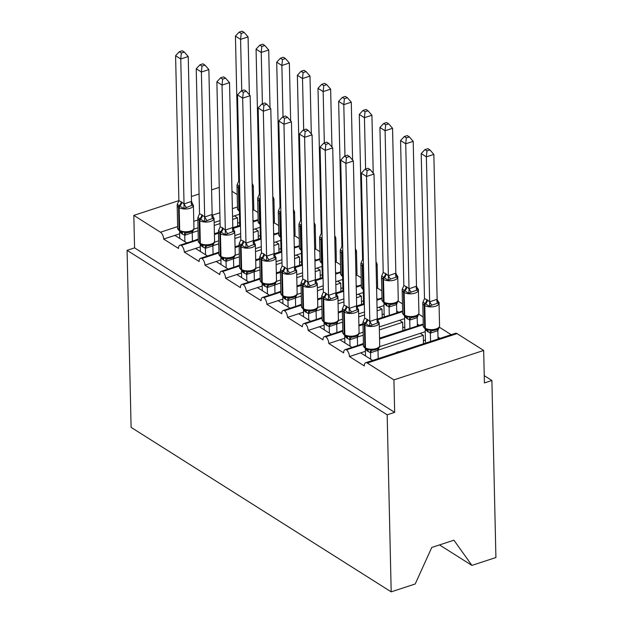 <?xml version="1.0" encoding="UTF-8"?>
<svg xmlns="http://www.w3.org/2000/svg" width="623" height="623" viewBox="0 0 623 623"><rect width="100%" height="100%" fill="white"/><g stroke="black" fill="none" stroke-linecap="round" stroke-linejoin="round"><path stroke-width="0.93" d="M439.519 544.923L471.899 565.396L495.916 557.53L491.897 380.482L484.25 375.653M363.435 344.285L346.443 349.861A5.451 2.726 71.9 0 1 349.441 356.551L360.662 352.867L372.64 360.444M349.441 356.551L364.307 365.942A5.451 2.726 -108.1 0 1 365.701 362.718L455.46 333.305A5.451 2.726 -108.1 0 1 457.048 333.609L483.674 350.453L393.915 379.874L394.655 412.356L134.568 247.868L127.084 250.321L131.103 427.362L391.189 591.85L387.171 414.809L127.084 250.321M378.005 350.157L423.297 335.314L420.206 333.352L425.244 331.701M367.858 349.721L370.249 349.495L372.585 350.212L375.871 349.62C378.356 348.522 379.571 347.556 379.516 346.707L420.206 333.352M423.484 343.577L423.297 335.314M396.298 352.486A7.998 5.926 -57.7 0 1 398.907 351.629M437.992 337.136L439.963 338.382M439.316 327.2L451.184 334.707M342.79 331.234L325.798 336.802A5.451 2.726 71.9 0 1 328.796 343.491L340.018 339.815L352.003 347.393M328.796 343.491L343.662 352.891A5.451 2.726 -108.1 0 1 345.056 349.667L363.419 343.647M357.361 337.105L363.225 335.182M379.36 329.894L402.66 322.262L399.561 320.3L404.607 318.649M358.887 333.632L363.162 332.23M379.29 326.943L399.561 320.3M402.847 330.525L402.66 322.262M417.348 324.085L419.318 325.331M418.679 314.148L423.103 316.943M322.153 318.182L305.161 323.75A5.451 2.726 71.9 0 1 308.159 330.439L319.381 326.764L331.358 334.341M308.159 330.439L323.018 339.839A5.451 2.726 -108.1 0 1 324.419 336.615L342.782 330.595M337.876 321.297L336.724 324.038L342.588 322.13M358.716 316.842L364.58 314.919M377.11 310.815L382.016 309.203L378.916 307.248L383.963 305.589M338.242 320.58L342.518 319.178M358.646 313.891L364.517 311.967M377.04 307.863L378.916 307.248M382.203 317.465L382.016 309.203M396.711 311.025L398.681 312.271M398.035 301.096L402.458 303.892M301.509 305.122L284.516 310.698A5.451 2.726 71.9 0 1 287.514 317.387L298.736 313.704L310.721 321.281M287.514 317.387L302.381 326.787A5.451 2.726 -108.1 0 1 303.775 323.563L322.138 317.543M317.239 308.245L316.079 310.978L321.943 309.07M338.071 303.79L343.943 301.867M356.465 297.755L361.371 296.151L358.28 294.188L363.326 292.537M317.605 307.521L321.881 306.119M338.009 300.839L343.873 298.915M356.403 294.804L358.28 294.188M361.558 304.413L361.371 296.151M376.829 298.456L378.036 299.219M377.39 288.036L381.813 290.832M280.864 292.07L263.872 297.638A5.451 2.726 71.9 0 1 266.878 304.328L278.092 300.652L290.077 308.229M266.878 304.328L281.736 313.727A5.451 2.726 -108.1 0 1 283.138 310.503L301.493 304.483M295.434 297.942L301.306 296.018M317.434 290.731L323.298 288.807M335.828 284.703L340.734 283.099L337.635 281.137L342.681 279.486M296.961 294.469L301.236 293.067M317.364 287.779L323.228 285.856M335.758 281.752L337.635 281.137M340.921 291.362L340.734 283.099M356.185 285.404L357.4 286.167M356.753 274.984L361.176 277.78M260.227 279.018L243.235 284.586A5.451 2.726 71.9 0 1 246.233 291.276L257.455 287.6L269.432 295.177M246.233 291.276L261.092 300.675A5.451 2.726 -108.1 0 1 262.493 297.451L280.856 291.432M274.798 284.89L280.661 282.967M296.789 277.679L302.653 275.755M315.183 271.651L320.09 270.039L316.99 268.085L322.036 266.426M276.316 281.417L280.591 280.015M296.719 274.727L302.591 272.804M315.121 268.7L316.99 268.085M320.277 278.302L320.09 270.039M335.548 272.344L336.755 273.108M336.109 261.933L340.532 264.728M239.582 265.959L222.59 271.535A5.451 2.726 71.9 0 1 225.588 278.224L236.81 274.541L248.795 282.118M225.588 278.224L240.455 287.624A5.451 2.726 -108.1 0 1 241.849 284.399L260.212 278.38M255.313 269.081L254.153 271.815L260.017 269.907M276.145 264.627L282.017 262.704M294.547 258.592L299.445 256.988L296.353 255.025L301.4 253.374M255.679 268.357L259.955 266.956M276.082 261.676L281.946 259.752M294.477 255.64L296.353 255.025M299.632 265.25L299.445 256.988M314.903 259.293L316.11 260.056M315.472 248.873L319.887 251.676M218.946 252.907L201.945 258.475A5.451 2.726 71.9 0 1 204.951 265.164L216.165 261.489L228.15 269.066M204.951 265.164L219.81 274.564A5.451 2.726 -108.1 0 1 221.212 271.34L239.567 265.32M234.669 256.022L233.508 258.763L239.38 256.855M255.508 251.567L261.372 249.644M273.902 245.54L278.808 243.936L275.709 241.973L280.755 240.322M223.361 258.343L225.76 258.117L228.096 258.833L231.374 258.241C233.866 257.143 235.081 256.178 235.027 255.329L239.31 253.904M255.438 248.616L261.302 246.692M273.832 242.588L275.709 241.973M278.995 252.198L278.808 243.936M294.266 246.241L295.473 247.004M294.827 235.821L299.25 238.617M198.301 239.855L181.309 245.423A5.451 2.726 71.9 0 1 184.307 252.113L195.529 248.437L207.506 256.014M184.307 252.113L199.165 261.512A5.451 2.726 -108.1 0 1 200.567 258.288L218.93 252.268M212.871 245.727L218.735 243.803M234.863 238.516L240.727 236.592M253.257 232.488L258.163 230.876L255.072 228.921L260.11 227.27M202.709 245.283L205.115 245.065L207.451 245.774L210.738 245.182C213.222 244.091 214.437 243.118 214.382 242.277L218.665 240.852M234.793 235.564L240.665 233.641M253.195 229.537L255.072 228.921M258.35 239.139L258.163 230.876M273.622 233.181L274.829 233.944M274.182 222.769L278.606 225.565M432.183 340.929L380.209 357.968M411.546 327.877L379.547 338.157M363.419 343.444L359.572 344.908M390.901 314.825L377.304 319.077M362.968 323.773L358.903 325.105M342.775 330.392L338.928 331.857M364.323 303.51L356.66 306.018M342.331 310.713L338.258 312.053M322.13 317.333L318.283 318.805M343.678 290.45L336.015 292.966M321.686 297.662L317.621 298.993M301.493 304.281L297.646 305.753M323.041 277.399L315.378 279.914M301.041 284.61L296.976 285.941M280.848 291.229L277.001 292.693M302.396 264.347L294.734 266.854M280.405 271.55L276.332 272.89M260.204 278.17L256.357 279.641M281.752 251.287L274.089 253.802M259.76 258.498L255.695 259.83M239.567 265.118L235.72 266.589M261.115 238.235L253.452 240.751M239.115 245.446L235.05 246.778M218.922 252.066L215.075 253.53M134.568 247.868L133.828 215.387L160.461 232.231A5.451 2.726 71.9 0 1 163.662 239.061L174.884 235.377L186.869 242.954M163.662 239.061L178.528 248.46A5.451 2.726 -108.1 0 1 179.922 245.236L198.285 239.216M193.387 229.918L192.227 232.652L198.091 230.744M214.219 225.464L220.09 223.54M232.62 219.428L237.519 217.824L234.427 215.87L239.473 214.211M193.753 229.194L198.028 227.792M214.156 222.512L220.02 220.589M232.55 216.477L234.427 215.87M237.713 226.087L237.519 217.824M252.977 220.129L254.184 220.892M253.545 209.71L257.969 212.513M240.47 225.183L232.807 227.691M218.478 232.395L214.413 233.726M198.278 239.006L194.649 240.408M393.915 379.874L367.29 363.03A5.451 2.726 -108.1 0 0 365.701 362.718M346.443 349.861A5.451 2.726 -108.1 0 0 345.056 349.667M325.798 336.802A5.451 2.726 -108.1 0 0 324.419 336.615M305.161 323.75A5.451 2.726 -108.1 0 0 303.775 323.563M284.516 310.698A5.451 2.726 -108.1 0 0 283.138 310.503M263.872 297.638A5.451 2.726 -108.1 0 0 262.493 297.451M243.235 284.586A5.451 2.726 -108.1 0 0 241.849 284.399M222.59 271.535A5.451 2.726 -108.1 0 0 221.212 271.34M201.945 258.475A5.451 2.726 -108.1 0 0 200.567 258.288M181.309 245.423A5.451 2.726 -108.1 0 0 179.922 245.236M491.897 380.482L484.414 382.935L483.674 350.453M237.215 194.586L231.982 191.269M258.14 220.238L253.016 221.92M240.494 226.024L232.971 228.493M218.494 233.236L214.429 234.567M471.899 565.396L453.926 540.203L431.778 547.453L415.206 583.977L391.189 591.85M133.828 215.387L178.879 200.622M191.409 196.518L199.072 194.002M211.602 189.898L219.265 187.383M394.655 412.356L387.171 414.809M174.884 235.377L179.634 233.827M195.529 248.437L200.271 246.879M278.785 233.298L273.661 234.972M261.13 239.076L253.608 241.545M239.139 246.287L235.073 247.619M216.165 261.489L220.916 259.931M299.422 246.35L294.305 248.024M281.775 252.136L274.252 254.597M259.783 259.339L255.71 260.679M236.81 274.541L241.553 272.991M320.066 259.402L314.942 261.084M302.42 265.188L294.897 267.656M280.42 272.399L276.355 273.731M257.455 287.6L262.197 286.043M340.711 272.461L335.587 274.136M323.057 278.24L315.534 280.708M301.065 285.451L297 286.782M278.092 300.652L282.842 299.095M361.348 285.513L356.231 287.187M343.701 291.299L336.179 293.76M321.702 298.503L317.637 299.842M298.736 313.704L303.479 312.154M381.992 298.565L376.868 300.247M364.338 304.351L356.823 306.82M342.346 311.562L338.281 312.894M319.381 326.764L324.124 325.206M402.637 311.617L377.46 319.872M362.991 324.614L358.918 325.946M340.018 339.815L344.768 338.258M423.274 324.676L379.563 339.005M360.662 352.867L365.405 351.317M249.387 94.813L248.071 36.921L240.587 39.374L235.432 36.111L238.718 181.098L239.473 181.293M241.194 33.432L244.177 32.451L242.121 31.15L239.131 32.131L241.194 33.432L240.587 39.374L241.755 90.724M240.198 213.004L239.427 212.225L239.723 225.425M238.157 225.939L237.698 225.651M239.582 186.121L237.153 184.681M252.767 210.87L253.662 209.328M238.718 181.098L237.122 184.813M253.133 185.958L252.354 184.408M239.131 32.131L235.432 36.111M248.071 36.921L244.177 32.451M237.643 223.19L239.66 222.528M182.08 232.231L184.47 232.005L186.807 232.722L189.914 232.153M189.33 206.361L183.941 208.635L177.282 204.422L178.879 200.715L181.76 202.062L184.042 203.978L191.518 201.377L193.294 205.567L191.845 205.419L189.33 206.361M184.338 52.067L182.274 50.767L179.292 51.74L181.348 53.048L184.338 52.067L188.232 56.537L191.518 201.377M188.232 56.537L180.748 58.983L184.034 203.83M181.348 53.048L180.748 58.983L175.593 55.72L178.879 200.715M179.736 238.445L179.588 231.842L181.869 233.757A4.003 2.959 122.3 0 0 181.254 231.943M192.227 232.652L184.813 235.253L181.869 233.757M192.421 241.14L192.227 232.8M184.899 241.708L184.751 235.253M180.561 231.546A1.814 1.347 -57.7 0 1 180.211 231.406A1.814 1.347 -57.7 0 1 179.689 230.354A7.819 3.504 -1.3 0 0 190.56 231.055A7.819 3.504 -1.3 0 0 193.932 228.073L193.418 205.333A7.819 3.504 178.7 0 1 190.046 208.316A7.819 3.504 178.7 0 1 179.175 207.615L178.552 207.225A7.819 3.504 178.7 0 1 177.173 205.294L177.282 204.422M191.798 202.685L193.294 205.567M187.585 232.667L190.093 232.13C192.577 231.04 193.792 230.066 193.737 229.217L193.932 228.073M184.47 232.005L184.751 235.105M183.941 208.635L184.042 203.978M175.593 55.72L179.292 51.74M208.222 245.719L210.558 245.205M209.974 219.421L204.585 221.687L197.927 217.474L199.524 213.767L201.782 214.725L204.687 217.03L212.155 214.437L213.93 218.626L212.482 218.471L209.974 219.421M204.983 65.119L202.919 63.819L199.928 64.8L201.992 66.1L204.983 65.119L208.869 69.589L212.155 214.437M208.869 69.589L201.393 72.042L204.679 216.89M201.992 66.1L201.393 72.042L196.229 68.779L199.524 213.767M200.38 251.505L200.224 244.894L202.506 246.809A4.003 2.959 122.3 0 0 201.899 244.995M214.024 242.97L212.809 245.898L205.45 248.304L202.506 246.809M213.058 254.192L212.871 245.851M205.535 254.768L205.395 248.304M201.206 244.598A1.814 1.347 -57.7 0 1 200.855 244.457A1.814 1.347 -57.7 0 1 200.333 243.414A7.819 3.504 -1.3 0 0 211.197 244.107A7.819 3.504 -1.3 0 0 214.577 241.124L214.063 218.385A7.819 3.504 178.7 0 1 210.683 221.367A7.819 3.504 178.7 0 1 199.812 220.674L199.196 220.277A7.819 3.504 178.7 0 1 197.81 218.354L197.927 217.474M212.443 215.745L213.93 218.626M214.382 242.269L214.577 241.124M205.115 245.065L205.388 248.164M204.585 221.687L204.687 217.03M196.229 68.779L199.928 64.8M228.867 258.779L231.203 258.265M230.611 232.472L225.222 234.746L218.564 230.533L220.16 226.819L222.427 227.777L225.324 230.089L232.8 227.488L234.575 231.678L233.127 231.522L230.611 232.472M225.619 78.179L223.564 76.87L220.573 77.852L222.637 79.152L225.619 78.179L229.513 82.641L232.8 227.488M229.513 82.641L222.037 85.094L225.324 229.942M222.637 79.152L222.037 85.094L216.874 81.831L220.16 226.819M221.017 264.557L220.869 257.945L223.151 259.869A4.003 2.959 122.3 0 0 222.543 258.047M233.508 258.763L226.094 261.364L223.151 259.869M233.703 267.244L233.516 258.911M226.18 267.82L226.032 261.356M221.843 257.649A1.814 1.347 -57.7 0 1 221.492 257.509A1.814 1.347 -57.7 0 1 220.97 256.466A7.819 3.504 -1.3 0 0 231.842 257.167A7.819 3.504 -1.3 0 0 235.221 254.184L234.7 231.445A7.819 3.504 178.7 0 1 231.328 234.427A7.819 3.504 178.7 0 1 220.456 233.726L219.833 233.337A7.819 3.504 178.7 0 1 218.455 231.406L218.564 230.533M233.08 228.797L234.575 231.678M235.027 255.321L235.221 254.184M225.76 258.117L226.032 261.216M225.222 234.746L225.324 230.089M216.874 81.831L220.573 77.852M242.487 270.709A1.814 1.347 -57.7 0 1 242.137 270.569L244.021 271.402L246.397 271.169L248.733 271.885L251.84 271.317M251.256 245.524L245.867 247.798L239.209 243.585L240.805 239.878L243.686 241.226L245.968 243.141L253.444 240.54L255.22 244.73L253.771 244.582L251.256 245.524M246.264 91.231L244.2 89.922L241.218 90.903L243.274 92.212L246.264 91.231L250.158 95.701L253.444 240.54M250.158 95.701L242.674 98.146L245.96 242.993M243.274 92.212L242.674 98.146L237.511 94.883L240.805 239.878M241.662 277.609L241.506 271.005L243.795 272.921A4.003 2.959 122.3 0 0 243.18 271.106M254.153 271.815L246.739 274.416L243.795 272.921M254.348 280.303L254.153 271.963M246.825 280.872L246.677 274.416M239.1 244.457L239.614 267.197A7.819 3.504 -1.3 0 0 240.992 269.128A1.814 1.347 122.3 0 0 241.522 270.172L242.137 270.569A1.814 1.347 -57.7 0 1 241.615 269.518A7.819 3.504 -1.3 0 0 252.486 270.218A7.819 3.504 -1.3 0 0 255.858 267.236L255.344 244.496A7.819 3.504 178.7 0 1 251.965 247.479A7.819 3.504 178.7 0 1 241.101 246.778L240.478 246.389A7.819 3.504 178.7 0 1 239.1 244.457L239.209 243.585M253.725 241.849L255.22 244.73M249.512 271.83L252.019 271.293C254.503 270.203 255.718 269.229 255.664 268.381L255.858 267.236M246.397 271.169L246.677 274.268M245.867 247.798L245.968 243.141M237.511 94.883L241.218 90.903M263.132 283.761A1.814 1.347 -57.7 0 1 262.781 283.621L264.658 284.454L267.041 284.228L269.377 284.937L272.485 284.368M271.901 258.584L266.512 260.85L259.853 256.637L261.442 252.93L263.708 253.888L266.613 256.193L274.081 253.6L275.857 257.79L274.408 257.634L271.901 258.584M266.909 104.282L264.845 102.982L261.855 103.963L263.918 105.264L266.909 104.282L270.795 108.752L274.081 253.6M270.795 108.752L263.319 111.206L266.605 256.045M263.918 105.264L263.319 111.206L258.156 107.943L261.442 252.93M262.306 290.668L262.151 284.057L264.432 285.973A4.003 2.959 122.3 0 0 263.825 284.158M275.95 282.133L274.735 285.061L267.376 287.468L264.432 285.973M274.984 293.355L274.798 285.015M267.462 293.931L267.314 287.468M274.369 254.908L275.857 257.79M270.148 284.882L272.664 284.345C275.148 283.255 276.363 282.281 276.308 281.432L276.386 281.16M267.041 284.228L267.314 287.32M266.512 260.85L266.613 256.193M258.156 107.943L261.855 103.963M270.024 107.865L268.715 49.972L261.232 52.425L256.069 49.162L259.355 194.01L260.118 194.345M261.831 46.491L264.822 45.51L262.758 44.202L259.768 45.183L261.831 46.491L261.232 52.425L262.4 103.784M260.835 226.056L260.064 225.285L260.367 238.477M258.794 238.998L258.343 238.71M260.227 199.173L257.797 197.74M273.411 223.93L274.416 221.515A7.819 3.504 -1.3 0 1 273.396 223.299M259.363 194.158L257.766 197.865M273.777 199.01L272.991 197.46M259.768 45.183L256.069 49.162M268.715 49.972L264.822 45.51M258.288 236.242L260.305 235.587M290.668 120.917L289.352 63.032L281.876 65.477L276.713 62.214L280 207.21L280.763 207.404M282.476 59.543L285.466 58.562L283.403 57.261L280.412 58.235L282.476 59.543L281.876 65.477L283.037 116.836M281.479 239.107L280.708 238.336L281.012 251.536M279.439 252.05L278.987 251.762M280.872 212.225L278.434 210.792L278.294 211.789L278.808 234.528A7.819 3.504 -1.3 0 0 280.194 236.46L280.809 236.857A7.819 3.504 -1.3 0 0 281.432 237.199M294.056 236.981L295.061 234.567A7.819 3.504 -1.3 0 1 294.04 236.358M280 207.21L278.411 210.917M294.414 212.061L293.635 210.512M280.412 58.235L276.713 62.214M289.352 63.032L285.466 58.562M278.925 249.301L280.942 248.639M311.313 133.976L309.997 76.084L302.513 78.537L297.358 75.274L300.644 220.262L301.4 220.456M303.113 72.595L306.103 71.614L304.04 70.313L301.057 71.295L303.113 72.595L302.513 78.537L303.681 129.888M302.124 252.167L301.353 251.388L301.649 264.588M300.084 265.102L299.624 264.814M301.509 225.285L299.079 223.844M314.693 250.033L315.588 248.491M300.644 220.262L299.048 223.976M315.059 225.121L314.28 223.571M301.057 71.295L297.358 75.274M309.997 76.084L306.103 71.614M299.57 262.353L301.587 261.691M331.95 147.028L330.634 89.136L323.158 91.589L317.995 88.326L321.281 233.173L322.044 233.508M323.758 85.647L326.748 84.673L324.684 83.365L321.694 84.346L323.758 85.647L323.158 91.589L324.326 142.947M322.761 265.219L321.99 264.448L322.293 277.64M320.72 278.162L320.269 277.874M322.153 238.336L319.724 236.904M335.338 263.093L336.342 260.679A7.819 3.504 -1.3 0 1 335.322 262.462M321.289 233.314L319.692 237.028M335.696 238.173L334.917 236.623M321.694 84.346L317.995 88.326M330.634 89.136L326.748 84.673M320.214 275.405L322.231 274.751M283.769 296.813A1.814 1.347 -57.7 0 1 283.418 296.673L285.303 297.514L287.678 297.28L290.014 297.996L293.122 297.428M292.537 271.636L287.148 273.902L280.49 269.697L282.087 265.982L284.345 266.94L287.25 269.253L294.726 266.652L296.501 270.841L295.053 270.686L292.537 271.636M287.546 117.342L285.49 116.034L282.499 117.015L284.563 118.315L287.546 117.342L291.439 121.804L294.726 266.652M291.439 121.804L283.956 124.257L287.25 269.105M284.563 118.315L283.956 124.257L278.8 120.994L282.087 265.982M282.943 303.72L282.795 297.109L285.077 299.032A4.003 2.959 122.3 0 0 284.462 297.21M296.595 295.185L295.38 298.113L288.021 300.527L285.077 299.032M295.629 306.407L295.442 298.074M288.106 306.983L287.958 300.52M280.381 270.569L280.895 293.308A7.819 3.504 -1.3 0 0 282.281 295.24A1.814 1.347 122.3 0 0 282.803 296.283L283.418 296.673A1.814 1.347 -57.7 0 1 282.897 295.629A7.819 3.504 -1.3 0 0 293.768 296.33A7.819 3.504 -1.3 0 0 297.148 293.34L296.626 270.608A7.819 3.504 178.7 0 1 293.254 273.59A7.819 3.504 178.7 0 1 282.383 272.89L281.76 272.5A7.819 3.504 178.7 0 1 280.381 270.569L280.49 269.697M295.006 267.96L296.501 270.841M290.793 297.934L293.301 297.405C295.785 296.307 297.007 295.341 296.953 294.492L297.148 293.34M287.678 297.28L287.958 300.379M287.148 273.902L287.25 269.253M278.8 120.994L282.499 117.015M352.595 160.08L351.279 102.195L343.803 104.641L338.639 101.378L341.926 246.373L342.681 246.568M344.402 98.707L347.385 97.725L345.329 96.425L342.339 97.398L344.402 98.707L343.803 104.641L344.963 155.999M343.405 278.271L342.634 277.5L342.938 290.7M341.365 291.214L340.906 290.925M342.798 251.388L340.36 249.955M355.974 276.145L356.987 273.731A7.819 3.504 -1.3 0 1 355.967 275.522M341.926 246.373L340.337 250.08M356.34 251.225L355.562 249.675M342.339 97.398L338.639 101.378M351.279 102.195L347.385 97.725M340.851 288.465L342.868 287.803M304.413 309.865A1.814 1.347 -57.7 0 1 304.063 309.732L305.948 310.566L308.323 310.332L310.659 311.048L313.766 310.48M313.182 284.688L307.793 286.962L301.135 282.749L302.731 279.042L305.613 280.389L307.894 282.305L315.37 279.704L317.146 283.893L315.697 283.745L313.182 284.688M308.19 130.394L306.127 129.086L303.136 130.067L305.2 131.375L308.19 130.394L312.084 134.856L315.37 279.704M312.084 134.856L304.6 137.309L307.887 282.157M305.2 131.375L304.6 137.309L299.437 134.046L302.731 279.042M303.588 316.772L303.432 310.168L305.722 312.084A4.003 2.959 122.3 0 0 305.106 310.262M316.079 310.978L308.665 313.579L305.722 312.084M316.274 319.467L316.079 311.126M308.751 320.035L308.603 313.579M301.018 283.621L301.54 306.36A7.819 3.504 -1.3 0 0 302.918 308.292A1.814 1.347 122.3 0 0 303.448 309.335L304.063 309.732A1.814 1.347 -57.7 0 1 303.541 308.681A7.819 3.504 -1.3 0 0 314.413 309.382A7.819 3.504 -1.3 0 0 317.785 306.399L317.271 283.66A7.819 3.504 178.7 0 1 313.891 286.642A7.819 3.504 178.7 0 1 303.019 285.941L302.404 285.552A7.819 3.504 178.7 0 1 301.018 283.621L301.135 282.749M315.651 281.012L317.146 283.893M311.438 310.994L313.945 310.456C316.429 309.358 317.644 308.393 317.59 307.544L317.785 306.399M308.323 310.332L308.603 313.431M307.793 286.962L307.894 282.305M299.437 134.046L303.136 130.067M373.232 173.139L371.923 115.247L364.439 117.7L359.284 114.437L362.57 259.425L363.326 259.62M365.039 111.758L368.029 110.777L365.966 109.477L362.983 110.458L365.039 111.758L364.439 117.7L365.608 169.051M364.05 291.323L363.279 290.552L363.575 303.751M362.002 304.265L361.55 303.977M363.435 264.448L361.005 263.007L360.865 264.012L361.379 286.751A7.819 3.504 -1.3 0 0 362.757 288.683L363.38 289.072A7.819 3.504 -1.3 0 0 364.003 289.415M376.619 289.197L377.624 286.782A7.819 3.504 -1.3 0 1 376.604 288.574M362.57 259.425L360.974 263.14M376.985 264.284L376.206 262.735M362.983 110.458L359.284 114.437M371.923 115.247L368.029 110.777M361.496 301.516L363.513 300.854M325.058 322.924A1.814 1.347 -57.7 0 1 324.708 322.784L326.584 323.617L328.967 323.392L331.304 324.1L334.411 323.532M333.827 297.739L328.438 300.013L321.78 295.8L323.368 292.094L325.634 293.051L328.531 295.357L336.007 292.763L337.783 296.953L336.334 296.797L333.827 297.739M328.835 143.446L326.771 142.145L323.781 143.126L325.845 144.427L328.835 143.446L332.721 147.916L336.007 292.763M332.721 147.916L325.245 150.369L328.531 295.209M325.845 144.427L325.245 150.369L320.082 147.106L323.368 292.094M324.233 329.832L324.077 323.22L326.359 325.136A4.003 2.959 122.3 0 0 325.751 323.321M336.724 324.038L329.302 326.631L326.359 325.136M336.911 332.518L336.724 324.178M329.388 333.095L329.24 326.631M321.663 296.673L322.177 319.412A7.819 3.504 -1.3 0 0 323.563 321.343A1.814 1.347 122.3 0 0 324.085 322.395L324.708 322.784A1.814 1.347 -57.7 0 1 324.178 321.741A7.819 3.504 -1.3 0 0 335.049 322.434A7.819 3.504 -1.3 0 0 338.429 319.451L337.915 296.712A7.819 3.504 178.7 0 1 334.535 299.694A7.819 3.504 178.7 0 1 323.664 299.001L323.049 298.604A7.819 3.504 178.7 0 1 321.663 296.673L321.78 295.8M336.288 294.072L337.783 296.953M332.075 324.046L334.582 323.508C337.074 322.418 338.289 321.445 338.234 320.596L338.429 319.451M328.967 323.392L329.24 326.483M328.438 300.013L328.531 295.357M320.082 147.106L323.781 143.126M395.846 273.147L392.56 128.299L385.084 130.752L379.921 127.489L383.207 272.477L385.473 273.435L388.378 275.748L395.846 273.147L397.622 277.336L396.173 277.188L390.566 279.026L388.277 280.405L384.313 277.648A1.814 1.347 122.3 0 0 383.503 279.384L384.017 302.124A7.819 3.504 -1.3 0 0 394.889 302.825A7.819 3.504 -1.3 0 0 398.268 299.842L397.754 277.103A7.819 3.504 178.7 0 1 394.375 280.085A7.819 3.504 178.7 0 1 383.503 279.384L382.888 278.995L383.402 301.734L384.017 302.124A1.814 1.347 122.3 0 0 384.547 303.167L386.424 304.008L388.807 303.775L391.937 304.429M385.684 124.81L388.674 123.837L386.61 122.529L383.62 123.51L385.684 124.81L385.084 130.752L388.37 275.6M396.75 312.902L396.563 304.569L389.079 307.022L383.916 303.611L384.22 316.803M389.266 315.152L389.079 307.022M382.647 317.325L382.195 317.037M397.622 301.844L396.563 304.569M396.135 274.455L397.622 277.336M386.089 273.832A4.003 2.959 -57.7 0 1 384.313 277.648L381.65 276.067M391.914 304.429C395.745 303.713 397.793 302.56 398.074 300.987L398.152 300.714M389.079 306.874L388.807 303.775M383.207 272.477L381.619 276.191M388.378 275.748L388.277 280.405M383.62 123.51L379.921 127.489M392.56 128.299L388.674 123.837M382.14 314.568L384.15 313.914M347.213 336.669L349.604 336.443L351.94 337.16L355.048 336.584M354.464 310.799L349.075 313.065L342.416 308.86L344.013 305.145L346.894 306.493L349.176 308.416L356.652 305.815L358.427 310.005L356.979 309.849L354.464 310.799M349.472 156.505L347.408 155.197L344.426 156.178L346.481 157.479L349.472 156.505L353.366 160.968L356.652 305.815M353.366 160.968L345.882 163.421L349.168 308.268M346.481 157.479L345.882 163.421L340.726 160.158L344.013 305.145M344.869 342.884L344.721 336.272L347.003 338.188A4.003 2.959 122.3 0 0 346.388 336.373M358.521 334.349L357.306 337.277L349.947 339.691L347.003 338.188M357.555 345.57L357.361 337.238M350.033 346.147L349.885 339.683M356.932 307.123L358.427 310.005M352.719 337.098L355.227 336.568C357.711 335.47 358.926 334.496 358.871 333.655L358.957 333.375M349.604 336.443L349.885 339.543M349.075 313.065L349.176 308.416M340.726 160.158L344.426 156.178M416.491 286.198L413.205 141.359L405.721 143.804L400.566 140.541L403.852 285.536L406.733 286.884L409.015 288.799L416.491 286.198L418.267 290.388L416.818 290.24L411.203 292.078L408.914 293.456L404.958 290.7A1.814 1.347 122.3 0 0 404.148 292.436L404.662 315.176A7.819 3.504 -1.3 0 0 415.533 315.877A7.819 3.504 -1.3 0 0 418.913 312.894L418.391 290.154A7.819 3.504 178.7 0 1 415.019 293.137A7.819 3.504 178.7 0 1 404.148 292.436L403.525 292.047L404.047 314.786L404.662 315.176A1.814 1.347 122.3 0 0 405.184 316.227L407.068 317.06L409.443 316.827L412.582 317.489M406.328 137.87L409.311 136.889L407.255 135.588L404.265 136.562L406.328 137.87L405.721 143.804L409.015 288.651M417.394 325.961L417.208 317.621L409.724 320.074L404.561 316.663L404.857 329.863M409.911 328.204L409.724 320.074M403.291 330.377L402.832 330.089M418.259 314.895L417.208 317.621M416.771 287.507L418.267 290.388M406.733 286.884A4.003 2.959 -57.7 0 1 404.958 290.7L402.287 289.119M412.558 317.489C416.39 316.764 418.438 315.612 418.718 314.039L418.796 313.766M409.724 319.926L409.443 316.827M403.852 285.536L402.256 289.243M409.015 288.799L408.914 293.456M404.265 136.562L400.566 140.541M413.205 141.359L409.311 136.889M402.777 327.628L404.794 326.966M373.356 350.157L375.692 349.643M375.108 323.851L369.719 326.125L363.061 321.912L364.657 318.205L367.539 319.552L369.821 321.468L377.297 318.867L379.072 323.057L377.616 322.909L375.108 323.851M370.117 169.557L368.053 168.249L365.062 169.23L367.126 170.538L370.117 169.557L374.002 174.019L377.297 318.867M374.002 174.019L366.526 176.473L369.813 321.32M367.126 170.538L366.526 176.473L361.363 173.21L364.657 318.205M365.514 355.935L365.358 349.332L367.64 351.247A4.003 2.959 122.3 0 0 367.033 349.425M379.166 347.408L377.943 350.328L370.584 352.743L367.64 351.247M378.192 358.63L378.005 350.29M370.669 359.198L370.529 352.743M366.34 349.028A1.814 1.347 -57.7 0 1 365.989 348.896A1.814 1.347 -57.7 0 1 365.467 347.844A7.819 3.504 -1.3 0 0 376.339 348.545A7.819 3.504 -1.3 0 0 379.711 345.563L379.197 322.823A7.819 3.504 178.7 0 1 375.817 325.806A7.819 3.504 178.7 0 1 364.946 325.105L364.33 324.715A7.819 3.504 178.7 0 1 362.944 322.784L363.061 321.912M377.577 320.175L379.072 323.057M379.516 346.707L379.711 345.563M370.249 349.495L370.521 352.595M369.719 326.125L369.821 321.468M361.363 173.21L365.062 169.23M437.136 299.258L433.849 154.411L426.366 156.864L421.203 153.601L424.497 298.588L427.378 299.936L429.66 301.851L437.136 299.258L438.911 303.448L437.463 303.292L431.848 305.13L429.559 306.508L425.595 303.759A1.814 1.347 122.3 0 0 424.785 305.496L425.307 328.235A7.819 3.504 -1.3 0 0 436.178 328.928A7.819 3.504 -1.3 0 0 439.55 325.946L439.036 303.206A7.819 3.504 178.7 0 1 435.656 306.189A7.819 3.504 178.7 0 1 424.785 305.496L424.17 305.099L424.684 327.838L425.307 328.235A1.814 1.347 122.3 0 0 425.828 329.279L427.713 330.112L430.088 329.886L433.219 330.54C437.027 329.816 439.083 328.671 439.355 327.098L439.55 325.946M426.965 150.922L429.956 149.941L427.892 148.64L424.902 149.621L426.965 150.922L426.366 156.864L429.652 301.711M438.039 339.013L437.844 330.673L430.368 333.126L425.198 329.715L425.501 342.915M430.548 341.264L430.368 333.126M423.928 343.429L423.476 343.141M438.904 327.955L437.844 330.673M437.416 300.566L438.911 303.448M427.378 299.936A4.003 2.959 -57.7 0 1 425.595 303.759L422.931 302.171M430.368 332.986L430.088 329.886M424.497 298.588L422.9 302.295M429.66 301.851L429.559 306.508M424.902 149.621L421.203 153.601M433.849 154.411L429.956 149.941M423.422 340.68L425.439 340.018M367.29 363.03L457.048 333.609M160.461 232.231L177.656 226.593M193.784 221.305L197.849 219.974M212.272 215.246L219.841 212.762M232.371 208.658L237.495 206.976M252.144 183.357L253.257 185.716A7.819 3.504 178.7 0 1 252.237 187.507M252.751 210.247A7.819 3.504 -1.3 0 0 253.779 208.456L253.257 185.716M239.637 188.348A7.819 3.504 178.7 0 1 239.014 188.006L239.528 210.745A7.819 3.504 -1.3 0 0 240.151 211.088M239.59 186.495A1.814 1.347 122.3 0 0 239.014 188.006L238.391 187.616L238.913 210.356L239.528 210.745A1.814 1.347 122.3 0 0 240.05 211.789L240.166 211.859M239.575 185.522A4.003 2.959 -57.7 0 1 239.201 185.88A1.814 1.347 -57.7 0 0 238.391 187.616A7.819 3.504 178.7 0 1 237.013 185.685L237.527 208.425A7.819 3.504 -1.3 0 0 238.913 210.356A1.814 1.347 -57.7 0 0 239.434 211.399L240.05 211.789M177.173 205.294L177.687 228.034A7.819 3.504 -1.3 0 0 179.066 229.965L179.689 230.354L179.175 207.615A1.814 1.347 -57.7 0 1 179.977 205.878A4.003 2.959 122.3 0 0 181.76 202.062M181.137 201.673A4.003 2.959 122.3 0 1 179.362 205.489A1.814 1.347 122.3 0 0 178.552 207.225L179.066 229.965A1.814 1.347 122.3 0 0 179.595 231.008C177.89 229.264 177.251 228.267 177.687 228.034M182.484 234.147A4.003 2.959 122.3 0 0 181.651 232.091M186.807 232.722A4.003 2.445 -89.1 0 0 184.813 235.253M191.993 231.25A4.003 1.363 -124.1 0 0 192.172 232.838M184.097 203.791A4.003 1.363 -124.1 0 0 186.23 207.257M191.456 201.377A4.003 2.445 -89.1 0 0 191.845 205.419M197.81 218.354L198.332 241.085A7.819 3.504 -1.3 0 0 199.71 243.017L200.333 243.414L199.812 220.674A1.814 1.347 -57.7 0 1 200.622 218.938A4.003 2.959 122.3 0 0 202.397 215.114M201.782 214.725A4.003 2.959 122.3 0 1 200.006 218.548A1.814 1.347 122.3 0 0 199.196 220.277L199.71 243.017A1.814 1.347 122.3 0 0 200.232 244.068C198.527 242.316 197.896 241.327 198.332 241.085M203.129 247.206A4.003 2.959 122.3 0 0 202.296 245.143M207.451 245.774A4.003 2.445 -89.1 0 0 205.45 248.304M212.63 244.302A4.003 1.363 -124.1 0 0 212.809 245.898M204.741 216.843A4.003 1.363 -124.1 0 0 206.875 220.308M212.1 214.437A4.003 2.445 -89.1 0 0 212.482 218.471M218.455 231.406L218.969 254.145A7.819 3.504 -1.3 0 0 220.355 256.076L220.97 256.466L220.456 233.726A1.814 1.347 -57.7 0 1 221.266 231.99A4.003 2.959 122.3 0 0 223.042 228.174M222.427 227.777A4.003 2.959 122.3 0 1 220.643 231.6A1.814 1.347 122.3 0 0 219.833 233.337L220.355 256.076A1.814 1.347 122.3 0 0 220.877 257.12C219.171 255.368 218.533 254.379 218.969 254.145M223.774 260.258A4.003 2.959 122.3 0 0 222.933 258.202M228.096 258.833A4.003 2.445 -89.1 0 0 226.094 261.364M233.275 257.361A4.003 1.363 -124.1 0 0 233.454 258.95M225.378 229.903A4.003 1.363 -124.1 0 0 227.512 233.368M232.737 227.488A4.003 2.445 -89.1 0 0 233.127 231.522M243.063 240.836A4.003 2.959 122.3 0 1 241.288 244.652A1.814 1.347 122.3 0 0 240.478 246.389L240.992 269.128L241.615 269.518L241.101 246.778A1.814 1.347 -57.7 0 1 241.903 245.041A4.003 2.959 122.3 0 0 243.686 241.226M244.411 273.31A4.003 2.959 122.3 0 0 243.577 271.254M248.733 271.885A4.003 2.445 -89.1 0 0 246.739 274.416M253.919 270.413A4.003 1.363 -124.1 0 0 254.098 272.002M246.023 242.954A4.003 1.363 -124.1 0 0 248.156 246.42M253.382 240.54A4.003 2.445 -89.1 0 0 253.771 244.582M263.708 253.888A4.003 2.959 122.3 0 1 261.925 257.704A1.814 1.347 122.3 0 0 261.123 259.441L261.637 282.18L262.252 282.577L261.738 259.838L261.123 259.441A7.819 3.504 178.7 0 1 259.736 257.509L260.25 280.249A7.819 3.504 -1.3 0 0 261.637 282.18A1.814 1.347 122.3 0 0 262.158 283.231L262.781 283.621A1.814 1.347 -57.7 0 1 262.252 282.577A7.819 3.504 -1.3 0 0 273.123 283.27A7.819 3.504 -1.3 0 0 276.503 280.288L275.989 257.548A7.819 3.504 178.7 0 1 272.609 260.531A7.819 3.504 178.7 0 1 261.738 259.838A1.814 1.347 -57.7 0 1 262.548 258.101A4.003 2.959 122.3 0 0 264.323 254.277M265.055 286.37A4.003 2.959 122.3 0 0 264.222 284.306M269.377 284.937A4.003 2.445 -89.1 0 0 267.376 287.468M274.556 283.465A4.003 1.363 -124.1 0 0 274.735 285.061M266.667 256.006A4.003 1.363 -124.1 0 0 268.801 259.472M274.027 253.592A4.003 2.445 -89.1 0 0 274.408 257.634M272.788 196.409L273.902 198.776A7.819 3.504 178.7 0 1 272.882 200.559M260.274 201.4A7.819 3.504 178.7 0 1 259.651 201.058L260.173 223.797A7.819 3.504 -1.3 0 0 260.796 224.14M260.235 199.547A1.814 1.347 122.3 0 0 259.651 201.058L259.036 200.668L259.55 223.408L260.173 223.797A1.814 1.347 122.3 0 0 260.694 224.848L260.811 224.919M260.212 198.573A4.003 2.959 -57.7 0 1 259.846 198.932A1.814 1.347 -57.7 0 0 259.036 200.668A7.819 3.504 178.7 0 1 257.649 198.737L258.171 221.476A7.819 3.504 -1.3 0 0 259.55 223.408A1.814 1.347 -57.7 0 0 260.071 224.451L260.694 224.848M293.425 209.46L294.547 211.828A7.819 3.504 178.7 0 1 293.519 213.619M280.918 214.46A7.819 3.504 178.7 0 1 280.295 214.117L280.809 236.857A1.814 1.347 122.3 0 0 281.339 237.9L281.456 237.97M280.88 212.607A1.814 1.347 122.3 0 0 280.295 214.117L279.68 213.72L280.194 236.46A1.814 1.347 -57.7 0 0 280.716 237.511L281.339 237.9M280.856 211.633A4.003 2.959 -57.7 0 1 280.482 211.984A1.814 1.347 -57.7 0 0 279.68 213.72A7.819 3.504 178.7 0 1 278.294 211.789M314.07 222.52L315.183 224.88A7.819 3.504 178.7 0 1 314.163 226.671M314.677 249.41A7.819 3.504 -1.3 0 0 315.697 247.619L315.183 224.88M301.563 227.512A7.819 3.504 178.7 0 1 300.94 227.169L301.454 249.909A7.819 3.504 -1.3 0 0 302.077 250.251M301.516 225.658A1.814 1.347 122.3 0 0 300.94 227.169L300.317 226.78L300.831 249.519L301.454 249.909A1.814 1.347 122.3 0 0 301.976 250.952L302.093 251.022M301.501 224.685A4.003 2.959 -57.7 0 1 301.127 225.043A1.814 1.347 -57.7 0 0 300.317 226.78A7.819 3.504 178.7 0 1 298.939 224.848L299.453 247.588A7.819 3.504 -1.3 0 0 300.831 249.519A1.814 1.347 -57.7 0 0 301.361 250.563L301.976 250.952M334.715 235.572L335.828 237.939A7.819 3.504 178.7 0 1 334.808 239.723M322.2 240.564A7.819 3.504 178.7 0 1 321.577 240.221L322.099 262.961A7.819 3.504 -1.3 0 0 322.722 263.303M322.161 238.71A1.814 1.347 122.3 0 0 321.577 240.221L320.962 239.832L321.476 262.571L322.099 262.961A1.814 1.347 122.3 0 0 322.621 264.004L322.737 264.082M322.138 237.737A4.003 2.959 -57.7 0 1 321.772 238.095A1.814 1.347 -57.7 0 0 320.962 239.832A7.819 3.504 178.7 0 1 319.576 237.9L320.097 260.64A7.819 3.504 -1.3 0 0 321.476 262.571A1.814 1.347 -57.7 0 0 321.998 263.615L322.621 264.004M284.345 266.94A4.003 2.959 122.3 0 1 282.569 270.764A1.814 1.347 122.3 0 0 281.76 272.5L282.281 295.24L282.897 295.629L282.383 272.89A1.814 1.347 -57.7 0 1 283.192 271.153A4.003 2.959 122.3 0 0 284.968 267.337M285.692 299.422A4.003 2.959 122.3 0 0 284.859 297.366M290.014 297.996A4.003 2.445 -89.1 0 0 288.021 300.527M295.201 296.525A4.003 1.363 -124.1 0 0 295.38 298.113M287.304 269.066A4.003 1.363 -124.1 0 0 289.438 272.531M294.663 266.652A4.003 2.445 -89.1 0 0 295.053 270.686M355.351 248.624L356.465 250.991A7.819 3.504 178.7 0 1 355.445 252.782M342.845 253.623A7.819 3.504 178.7 0 1 342.222 253.281L342.736 276.012A7.819 3.504 -1.3 0 0 343.359 276.363M342.806 251.77A1.814 1.347 122.3 0 0 342.222 253.281L341.599 252.883L342.12 275.623L342.736 276.012A1.814 1.347 122.3 0 0 343.265 277.064L343.382 277.134M342.782 250.796A4.003 2.959 -57.7 0 1 342.409 251.147A1.814 1.347 -57.7 0 0 341.599 252.883A7.819 3.504 178.7 0 1 340.22 250.952L340.734 273.692A7.819 3.504 -1.3 0 0 342.12 275.623A1.814 1.347 -57.7 0 0 342.642 276.674L343.265 277.064M304.99 280A4.003 2.959 122.3 0 1 303.214 283.815A1.814 1.347 122.3 0 0 302.404 285.552L302.918 308.292L303.541 308.681L303.019 285.941A1.814 1.347 -57.7 0 1 303.829 284.205A4.003 2.959 122.3 0 0 305.613 280.389M306.337 312.473A4.003 2.959 122.3 0 0 305.504 310.418M310.659 311.048A4.003 2.445 -89.1 0 0 308.665 313.579M315.845 309.576A4.003 1.363 -124.1 0 0 316.025 311.165M307.949 282.118A4.003 1.363 -124.1 0 0 310.083 285.583M315.308 279.704A4.003 2.445 -89.1 0 0 315.697 283.745M375.996 261.683L377.11 264.043A7.819 3.504 178.7 0 1 376.09 265.834M363.489 266.675A7.819 3.504 178.7 0 1 362.866 266.333L363.38 289.072A1.814 1.347 122.3 0 0 363.902 290.116L364.019 290.186M363.443 264.822A1.814 1.347 122.3 0 0 362.866 266.333L362.243 265.943L362.757 288.683A1.814 1.347 -57.7 0 0 363.287 289.726L363.902 290.116M363.419 263.848A4.003 2.959 -57.7 0 1 363.053 264.207A1.814 1.347 -57.7 0 0 362.243 265.943A7.819 3.504 178.7 0 1 360.865 264.012M325.634 293.051A4.003 2.959 122.3 0 1 323.851 296.867A1.814 1.347 122.3 0 0 323.049 298.604L323.563 321.343L324.178 321.741L323.664 299.001A1.814 1.347 -57.7 0 1 324.474 297.264A4.003 2.959 122.3 0 0 326.25 293.441M326.982 325.525A4.003 2.959 122.3 0 0 326.148 323.469M331.304 324.1A4.003 2.445 -89.1 0 0 329.302 326.631M336.482 322.628A4.003 1.363 -124.1 0 0 336.661 324.217M328.586 295.17A4.003 1.363 -124.1 0 0 330.727 298.635M335.945 292.755A4.003 2.445 -89.1 0 0 336.334 296.797M385.473 273.435A4.003 2.959 -57.7 0 1 383.69 277.258A1.814 1.347 -57.7 0 0 382.888 278.995A7.819 3.504 178.7 0 1 381.502 277.064L382.024 299.803A7.819 3.504 -1.3 0 0 383.402 301.734A1.814 1.347 -57.7 0 0 383.924 302.778L384.547 303.167M396.501 304.608A4.003 1.363 55.9 0 1 396.321 303.019M389.141 307.022A4.003 2.445 90.9 0 1 391.143 304.491M385.59 303.705A4.003 2.959 -57.7 0 1 386.198 305.527M385.987 303.86A4.003 2.959 -57.7 0 1 386.821 305.916M396.173 277.188A4.003 2.445 90.9 0 1 395.792 273.147M390.566 279.026A4.003 1.363 55.9 0 1 388.433 275.561M345.695 335.976A1.814 1.347 -57.7 0 1 345.344 335.836A1.814 1.347 -57.7 0 1 344.823 334.792A7.819 3.504 -1.3 0 0 355.694 335.493A7.819 3.504 -1.3 0 0 359.074 332.503L358.552 309.763A7.819 3.504 178.7 0 1 355.18 312.754A7.819 3.504 178.7 0 1 344.309 312.053A1.814 1.347 -57.7 0 1 345.119 310.316A4.003 2.959 122.3 0 0 346.894 306.493M346.271 306.103A4.003 2.959 122.3 0 1 344.496 309.927A1.814 1.347 122.3 0 0 343.686 311.664A7.819 3.504 178.7 0 1 342.307 309.732L342.821 332.472A7.819 3.504 -1.3 0 0 344.2 334.403L344.823 334.792L344.309 312.053L343.686 311.664L344.2 334.403A1.814 1.347 122.3 0 0 344.729 335.447C343.024 333.694 342.385 332.705 342.821 332.472M347.618 338.585A4.003 2.959 122.3 0 0 346.785 336.529M351.94 337.16A4.003 2.445 -89.1 0 0 349.947 339.691M357.127 335.688A4.003 1.363 -124.1 0 0 357.306 337.277M349.23 308.221A4.003 1.363 -124.1 0 0 351.364 311.695M356.59 305.815A4.003 2.445 -89.1 0 0 356.979 309.849M406.11 286.494A4.003 2.959 -57.7 0 1 404.335 290.31A1.814 1.347 -57.7 0 0 403.525 292.047A7.819 3.504 178.7 0 1 402.147 290.116L402.66 312.855A7.819 3.504 -1.3 0 0 404.047 314.786A1.814 1.347 -57.7 0 0 404.568 315.83L405.184 316.227M417.145 317.66A4.003 1.363 55.9 0 1 416.966 316.071M409.786 320.074A4.003 2.445 90.9 0 1 411.78 317.543M406.235 316.764A4.003 2.959 -57.7 0 1 406.842 318.579M406.624 316.912A4.003 2.959 -57.7 0 1 407.465 318.968M416.818 290.24A4.003 2.445 90.9 0 1 416.429 286.198M411.203 292.078A4.003 1.363 55.9 0 1 409.07 288.613M362.944 322.784L363.466 345.524A7.819 3.504 -1.3 0 0 364.844 347.455L365.467 347.844L364.946 325.105A1.814 1.347 -57.7 0 1 365.756 323.368A4.003 2.959 122.3 0 0 367.539 319.552M366.916 319.163A4.003 2.959 122.3 0 1 365.14 322.979A1.814 1.347 122.3 0 0 364.33 324.715L364.844 347.455A1.814 1.347 122.3 0 0 365.366 348.498C363.661 346.754 363.03 345.757 363.466 345.524M368.263 351.637A4.003 2.959 122.3 0 0 367.43 349.581M372.585 350.212A4.003 2.445 -89.1 0 0 370.584 352.743M377.772 348.74A4.003 1.363 -124.1 0 0 377.943 350.328M369.875 321.281A4.003 1.363 -124.1 0 0 372.009 324.747M377.234 318.867A4.003 2.445 -89.1 0 0 377.616 322.909M426.755 299.546A4.003 2.959 -57.7 0 1 424.979 303.37A1.814 1.347 -57.7 0 0 424.17 305.099A7.819 3.504 178.7 0 1 422.791 303.175L423.305 325.907A7.819 3.504 -1.3 0 0 424.684 327.838A1.814 1.347 -57.7 0 0 425.213 328.889L425.828 329.279M437.79 330.72A4.003 1.363 55.9 0 1 437.611 329.123M430.431 333.126A4.003 2.445 90.9 0 1 432.424 330.595M426.872 329.816A4.003 2.959 -57.7 0 1 427.487 331.631M427.269 329.972A4.003 2.959 -57.7 0 1 428.102 332.028M437.463 303.292A4.003 2.445 90.9 0 1 437.073 299.258M431.848 305.13A4.003 1.363 55.9 0 1 429.714 301.664M214.413 233.929L218.478 232.597M232.831 227.893L240.478 225.386M253.008 221.282L258.124 219.6M235.058 246.981L239.123 245.649M253.468 240.945L261.115 238.438M273.645 234.334L278.769 232.659M255.695 260.04L259.768 258.709M274.112 254.005L281.76 251.497M294.29 247.386L299.414 245.711M276.339 273.092L280.405 271.76M294.757 267.057L302.404 264.549M314.934 260.445L320.051 258.763M296.984 286.144L301.049 284.812M315.394 280.109L323.041 277.601M335.571 273.497L340.695 271.823M317.621 299.204L321.694 297.864M336.038 293.168L343.686 290.661M356.216 286.549L361.332 284.875M338.266 312.255L342.331 310.924M356.683 306.22L364.33 303.713M376.853 299.608L381.977 297.926M358.91 325.307L362.975 323.976M377.32 319.272L402.622 310.986M379.547 338.367L423.258 324.038M237.558 183.84L237.34 184.229M237.013 185.685L237.145 184.712M253.631 209.46L253.779 208.456M239.434 211.399C237.729 209.655 237.09 208.658 237.527 208.425M179.595 231.008L182.095 232.239M177.5 203.838L177.719 203.448M193.418 205.333L191.51 202.358M200.232 244.068L202.732 245.291M214.063 218.385L212.155 215.41M220.877 257.12L223.377 258.35M234.7 231.445L232.8 228.462M239.427 243.001L239.645 242.612M255.344 244.496L253.436 241.522M241.522 270.172C239.808 268.427 239.177 267.431 239.614 267.197M259.877 256.544L259.736 257.509M275.989 257.548L274.081 254.573M262.158 283.231C260.453 281.479 259.822 280.49 260.25 280.249M276.371 281.261L276.503 280.288M273.902 198.776L274.416 221.515M258.202 196.891L257.977 197.289M257.649 198.737L257.79 197.764M260.071 224.451C258.366 222.707 257.735 221.718 258.171 221.476M294.547 211.828L295.061 234.567M278.847 209.951L278.621 210.34M280.716 237.511C279.011 235.759 278.38 234.77 278.808 234.528M299.484 223.003L299.258 223.392M298.939 224.848L299.071 223.875M315.565 248.593L315.697 247.619M301.361 250.563C299.655 248.818 299.017 247.822 299.453 247.588M335.828 237.939L336.342 260.679M320.129 236.055L319.903 236.452M319.576 237.9L319.716 236.927M321.998 263.615C320.292 261.87 319.661 260.873 320.097 260.64M296.626 270.608L294.726 267.625M282.803 296.283C281.098 294.531 280.459 293.542 280.895 293.308M356.465 250.991L356.987 273.731M340.773 249.114L340.547 249.504M340.22 250.952L340.353 249.987M342.642 276.674C340.937 274.922 340.298 273.933 340.734 273.692M301.353 282.164L301.571 281.775M317.271 283.66L315.363 280.685M303.448 309.335C301.734 307.591 301.104 306.594 301.54 306.36M377.11 264.043L377.624 286.782M361.41 262.166L361.184 262.556M363.287 289.726C361.581 287.982 360.943 286.985 361.379 286.751M337.915 296.712L336.007 293.737M324.085 322.395C322.379 320.643 321.741 319.654 322.177 319.412M395.846 274.12C397.552 275.872 398.19 276.861 397.754 277.103M382.055 275.218L381.829 275.615M381.502 277.064L381.642 276.09M398.136 300.808L398.268 299.842M383.924 302.778C382.218 301.034 381.588 300.037 382.024 299.803M344.729 335.447L347.229 336.669M342.44 308.759L342.307 309.732M358.552 309.763L356.644 306.789M358.934 333.476L359.074 332.503M416.491 287.18C418.197 288.924 418.827 289.921 418.391 290.154M402.692 288.27L402.474 288.667M402.147 290.116L402.279 289.142M418.765 313.891L418.913 312.894M404.568 315.83C402.863 314.085 402.224 313.096 402.66 312.855M365.366 348.498L367.866 349.729M363.279 321.328L363.497 320.938M379.197 322.823L377.289 319.84M437.128 300.231C438.833 301.984 439.472 302.973 439.036 303.206M423.336 301.33L423.11 301.719M422.791 303.175L422.924 302.202M425.213 328.889C423.508 327.137 422.869 326.148 423.305 325.907"/></g></svg>
